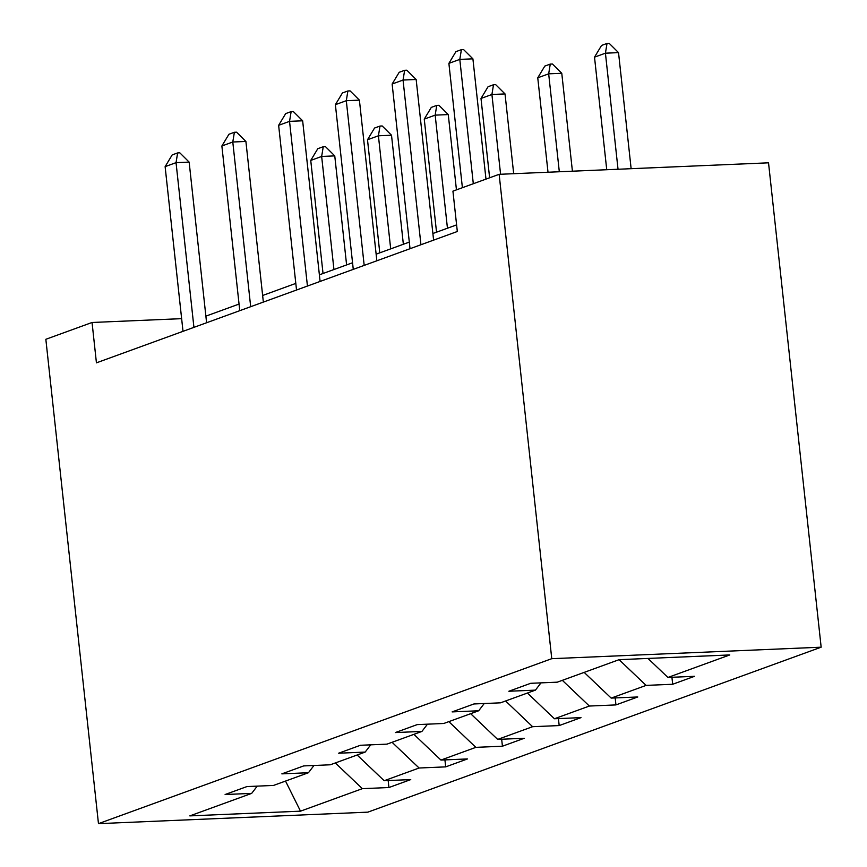 <?xml version="1.0" encoding="UTF-8"?>
<svg xmlns="http://www.w3.org/2000/svg" width="867" height="867" viewBox="0 0 867 867"><rect width="100%" height="100%" fill="white"/><g stroke="black" fill="none" stroke-linecap="round" stroke-linejoin="round"><path stroke-width="1.3" d="M551.759 658.682L499.143 174.321L768.53 162.823L821.157 647.183L367.857 812.151L98.47 823.65L551.759 658.682L821.157 647.183M619.114 659.668L729.786 654.943L667.937 677.452L694.51 676.314L672.684 684.258L646.11 685.396L619.081 659.679L557.264 682.177L530.691 683.304L508.864 691.248L535.438 690.121L500.519 702.823L473.946 703.961L452.108 711.905L478.692 710.767L443.763 723.479L417.19 724.617L395.363 732.561L421.936 731.423L387.007 744.135L360.434 745.273L338.607 753.217L365.18 752.079L330.262 764.792L303.678 765.919L281.851 773.863L308.435 772.735L273.506 785.437L246.932 786.575L225.106 794.519L251.679 793.381L189.83 815.89L300.502 811.165L285.525 781.069M646.11 685.396L611.192 698.098L637.765 696.97L615.938 704.914L615.18 697.935M300.502 811.165L362.352 788.667L388.925 787.529L410.752 779.585L384.179 780.723L419.097 768.01L445.681 766.872L467.508 758.928L440.935 760.066L475.853 747.354L502.427 746.216L524.253 738.272L497.68 739.41L532.609 726.698L559.182 725.571L581.009 717.627L554.436 718.754L589.365 706.041L615.938 704.914M181.636 318.655L92.054 322.481L96.432 362.839L457.321 231.5L452.932 191.141L499.143 174.321M540.975 682.871L535.438 690.121M611.192 698.098L584.163 672.391M484.23 703.527L478.692 710.767M589.365 706.041L562.336 680.335M554.436 718.754L527.407 693.036M427.474 724.173L421.936 731.423M532.609 726.698L505.58 700.98M497.68 739.41L470.651 713.693M370.718 744.829L365.18 752.079M475.853 747.354L448.824 721.637M440.935 760.066L413.906 734.349M313.962 765.485L308.435 772.735M419.097 768.01L392.068 742.293M384.179 780.723L357.15 755.005M257.217 786.141L251.679 793.381M362.352 788.667L335.323 762.949M92.054 322.481L45.843 339.29L98.47 823.65M456.606 224.889L432.893 233.516M409.311 242.099L376.137 254.172M352.555 262.755L319.381 274.828M295.799 283.411L262.636 295.484M239.054 304.068L205.88 316.141M667.937 677.452L647.952 658.432M388.925 787.529L388.167 780.549M445.681 766.872L444.923 759.893M502.427 746.216L501.668 739.237M559.182 725.571L558.424 718.591M672.684 684.258L671.925 677.279M183.013 331.335L165.12 166.637L172.175 154.911L177.627 152.928L176.044 162.66L189.147 162.107L206.595 322.752M165.12 166.637L176.044 162.66L193.926 327.358M177.627 152.928L179.816 152.83L189.147 162.107M346.605 264.923L334.76 155.887L321.657 156.45L310.744 160.417L323.033 273.506M310.744 160.417L317.799 148.701L323.25 146.718L325.439 146.621L334.76 155.887M333.947 269.529L321.657 156.45L323.25 146.718M239.769 310.679L221.876 145.981L228.931 134.266L234.383 132.272L232.79 142.004L245.903 141.451L263.351 302.095M221.876 145.981L232.79 142.004L250.682 306.701M234.383 132.272L236.572 132.185L245.903 141.451M296.525 290.022L278.632 125.325L285.677 113.61L291.139 111.615L289.545 121.358L302.648 120.795L320.096 281.439M278.632 125.325L289.545 121.358L307.438 286.056M291.139 111.615L293.317 111.529L302.648 120.795M403.361 244.266L391.516 135.23L378.413 135.794L367.5 139.76L379.779 252.85M367.5 139.76L374.544 128.045L380.006 126.062L382.184 125.964L391.516 135.23M390.692 248.872L378.413 135.794L380.006 126.062M456.443 189.862L448.272 114.585L435.169 115.138L424.256 119.115L436.535 232.193M424.256 119.115L431.3 107.389L436.751 105.406L438.94 105.308L448.272 114.585M447.448 228.227L435.169 115.138L436.751 105.406M353.27 269.366L335.388 104.669L342.432 92.953L347.884 90.97L346.301 100.702L359.404 100.139L376.852 260.783M335.388 104.669L346.301 100.702L364.183 265.4M347.884 90.97L350.073 90.872L359.404 100.139M410.026 248.71L392.133 84.023L399.188 72.297L404.64 70.314L403.047 80.046L416.16 79.493L433.608 240.137M392.133 84.023L403.047 80.046L420.939 244.743M404.64 70.314L406.829 70.216L416.16 79.493M462.393 187.695L448.889 63.367L455.934 51.641L461.396 49.657L459.803 59.389L472.905 58.837L485.975 179.111M448.889 63.367L459.803 59.389L473.306 183.728M461.396 49.657L463.574 49.571L472.905 58.837M513.687 173.703L505.027 93.929L491.914 94.481L481.001 98.459L489.617 177.789M481.001 98.459L488.056 86.733L493.507 84.749L495.696 84.663L505.027 93.929M500.584 174.267L491.914 94.481L493.507 84.749M572.415 171.2L561.773 73.272L548.67 73.836L537.757 77.802L548.009 172.24M537.757 77.802L544.801 66.087L550.263 64.093L552.442 64.006L561.773 73.272M559.313 171.753L548.67 73.836L550.263 64.093M631.133 168.697L618.529 52.616L605.426 53.18L594.513 57.146L606.737 169.737M594.513 57.146L601.557 45.431L607.019 43.448L609.198 43.35L618.529 52.616M618.03 169.249L605.426 53.18L607.019 43.448"/></g></svg>
